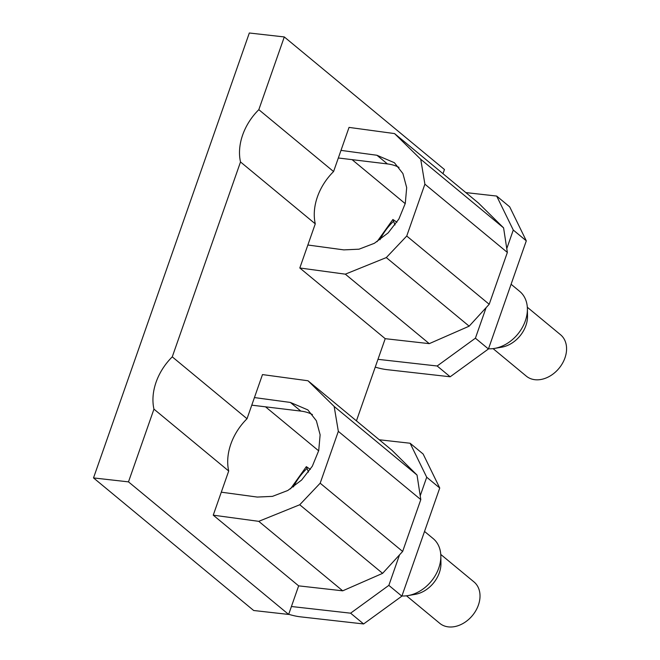 <?xml version="1.0" encoding="UTF-8"?>
<svg xmlns="http://www.w3.org/2000/svg" width="660" height="660" viewBox="0 0 660 660"><rect width="100%" height="100%" fill="white"/><g stroke="black" fill="none" stroke-linecap="round" stroke-linejoin="round"><path stroke-width="0.99" d="M506.773 248.63L513.282 230.051L496.675 196.061L465.836 192.588M496.675 196.061L509.693 206.844L526.301 240.834L488.433 348.975L450.186 376.777L387.098 369.666A25.666 7.466 -160.7 0 1 375.251 367.117M488.433 348.975L475.406 338.192L437.159 365.995L450.186 376.777M437.159 365.995L377.982 359.329M475.406 338.192L486.098 307.675M513.282 230.051L526.301 240.834M288.692 614.295A25.666 7.466 -160.7 0 0 300.539 616.844L363.619 623.956L350.6 613.181L291.423 606.507M420.214 495.808L426.715 477.23L410.108 443.239L423.134 454.022L439.741 488.012L401.866 596.153L363.619 623.956M350.6 613.181L388.847 585.37L401.866 596.153M410.108 443.239L379.277 439.766M388.847 585.37L399.531 554.854M426.715 477.23L439.741 488.012M128.486 481.866L93.514 477.922L253.671 610.5L288.643 614.435L298.65 585.857L213.246 515.171L228.707 471.017L153.953 409.134L128.486 481.866L288.643 614.435M424.891 184.173L507.358 252.434L489.2 304.285L406.733 236.024L424.891 184.173L420.725 159.274L394.556 133.584L349.041 127.405L333.58 171.55L258.819 109.675L284.295 36.944L249.323 33L93.514 477.922M338.332 431.351L420.799 499.612L402.641 551.463L320.174 483.202L338.332 431.351L334.166 406.453L307.989 380.762L262.482 374.583L247.022 418.737L172.26 356.854A52.181 39.262 -50.4 0 0 153.953 409.134M172.26 356.854L240.512 161.956A52.181 39.262 -50.4 0 1 258.819 109.675M284.295 36.944L444.452 169.513L442.992 173.679M356.433 420.857L385.209 338.679L299.813 267.985L315.274 223.839L240.512 161.956M247.022 418.737A52.181 39.262 -50.4 0 0 228.707 471.017M254.43 397.567L290.384 402.443L307.84 409.901L316.354 420.742L320.125 434.816L318.73 450.565L312.32 466.224L301.612 480.043L287.81 490.479L272.448 496.369L257.251 497.062L221.298 492.187M213.246 515.171L258.761 521.342L299.739 504.76L320.174 483.202M489.2 304.285L469.161 326.172L429.264 343.645L385.209 338.679M429.264 343.645L345.32 274.164L299.813 267.985M340.997 150.381L376.942 155.265L394.399 162.723L402.913 173.563L406.684 187.638L405.289 203.387L398.879 219.046L388.171 232.864L374.368 243.301L359.007 249.191L343.81 249.884L307.857 245.008M406.733 236.024L386.298 257.582L345.32 274.164M333.58 171.55A52.181 39.262 -50.4 0 0 315.274 223.839M312.436 414.571A52.396 39.419 -50.4 0 0 300.844 411.097L251.773 405.166M420.799 499.612L417.029 475.043L334.166 406.453M417.029 475.043L391.933 450.244L307.989 380.762M402.641 551.463L382.602 573.35L342.705 590.824L298.65 585.857M342.705 590.824L258.761 521.342M469.161 326.172L386.298 257.582M507.358 252.434L503.588 227.865L420.725 159.274M503.588 227.865L478.492 203.065L394.556 133.584M398.995 167.392A52.396 39.419 -50.4 0 0 387.403 163.919L338.332 157.987M405.224 203.643L352.481 159.984M318.664 450.821L265.922 407.162M382.602 573.35L299.739 504.76M308.459 472.106L306.339 466.661L310.365 469.384M440.756 554.425L474.004 581.938A26.862 20.212 129.6 0 1 479.927 598.133A26.862 20.212 129.6 0 1 464.236 622.751A26.862 20.212 129.6 0 1 439.75 623.32L406.502 595.807M440.831 555.959L440.954 563.244A26.862 20.212 129.6 0 1 440.863 565.793A26.862 20.212 129.6 0 1 415.206 594.346L408.028 595.584A34.213 25.748 -50.4 0 0 440.715 559.21A34.213 25.748 -50.4 0 0 440.831 555.959A34.213 25.748 -50.4 0 0 433.166 538.585L424.529 531.44M401.94 595.955A34.213 25.748 -50.4 0 0 408.028 595.584M395.018 224.928L392.898 219.483L396.924 222.197M527.323 307.246L560.563 334.76A26.862 20.212 129.6 0 1 566.486 350.947A26.862 20.212 129.6 0 1 550.803 375.573A26.862 20.212 129.6 0 1 526.309 376.142L493.069 348.62M527.389 308.773L527.513 316.058A26.862 20.212 129.6 0 1 527.422 318.615A26.862 20.212 129.6 0 1 501.765 347.168L494.587 348.406A34.213 25.748 -50.4 0 0 527.274 312.031A34.213 25.748 -50.4 0 0 527.389 308.773A34.213 25.748 -50.4 0 0 519.725 291.406L511.096 284.262M488.499 348.777A34.213 25.748 -50.4 0 0 494.587 348.406M300.844 411.097L290.384 402.443M387.403 163.919L376.942 155.265M293.452 486.907A49.087 36.935 129.6 0 1 306.784 468.683M380.011 239.728A49.087 36.935 129.6 0 1 393.343 221.504M290.474 488.895L306.339 466.661M377.033 241.717L392.898 219.483"/></g></svg>
